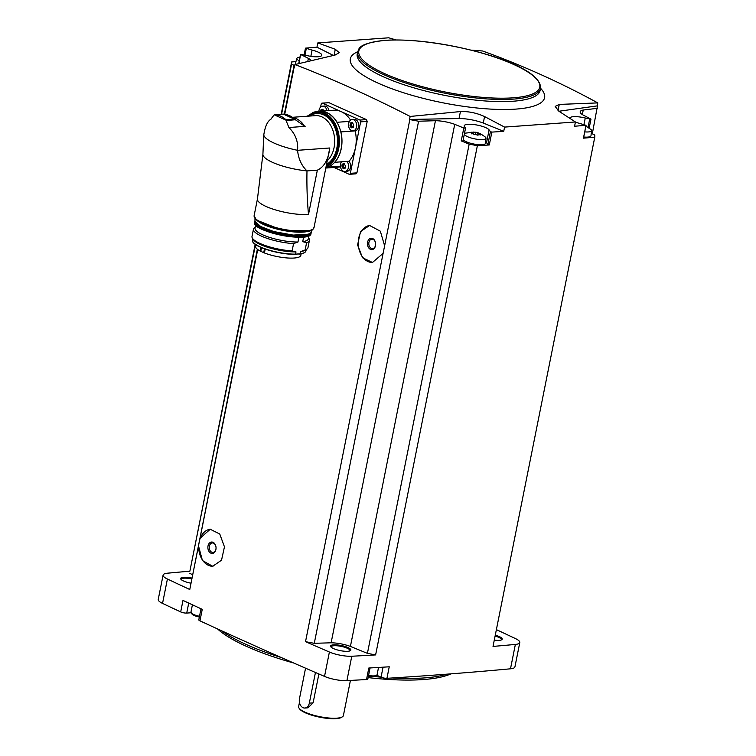 <?xml version="1.0" encoding="UTF-8"?>
<svg xmlns="http://www.w3.org/2000/svg" width="756" height="756" viewBox="0 0 756 756"><rect width="100%" height="100%" fill="white"/><g stroke="black" fill="none" stroke-linecap="round" stroke-linejoin="round"><path stroke-width="1.13" d="M334.039 167.454L349.092 174.239A1.427 1.021 -94.1 0 0 350.349 173.332L360.631 121.867A1.427 1.021 -94.1 0 0 359.913 120.062L322.453 103.175A1.427 1.021 -94.1 0 0 322.075 103.109L329.011 102.703A3087.362 778.226 -168.7 0 0 366.471 119.59L367.199 121.395L356.917 172.859L355.651 173.767M396.106 39.955L388.678 37.8L317.813 42.922L335.286 49.272L339.255 52.684L335.069 55.065L294.972 64.543C332.867 79.172 371.253 96.475 410.149 116.452L409.554 119.448A3087.362 778.226 -168.7 0 0 409.837 119.58L384.615 245.813L380.344 231.185L369.608 225.477L360.517 231.582L357.588 244.953L362.53 257.749L372.481 262.464L383.103 253.373L305.519 641.674A3087.362 778.226 -168.7 0 0 329.399 652.031L324.522 676.412A3087.362 778.226 -168.7 0 1 199.953 620.856A4.281 1.077 -168.7 0 1 198.8 619.825L201.011 608.769M294.972 64.543L294.368 67.539A3087.362 778.226 -168.7 0 1 294.093 67.407L284.738 114.232M257.711 249.518L200 538.319L210.225 529.247L219.769 534.029L224.456 546.843L221.527 560.196L212.701 566.272L202.428 560.527L198.488 545.879L189.775 589.5A3087.362 778.226 -168.7 0 1 167.416 579.03A16.774 4.224 -168.7 0 1 163.098 575.099A16.774 4.224 -168.7 0 1 167.52 573.19A3087.362 778.226 -168.7 0 1 189.869 571.186L255.197 244.264M188.726 603.08L186.723 613.078A4.281 1.077 -168.7 0 1 180.693 611.916A3087.362 778.226 -168.7 0 1 162.54 603.401A16.774 4.224 -168.7 0 1 158.231 599.47L163.098 575.099M199.953 620.856L202.249 609.345A3087.362 778.226 -168.7 0 1 182.99 600.406L180.693 611.916M384.615 245.813L383.103 253.373M409.837 119.58L418.597 121.225L314.279 643.318L305.519 641.674M212.994 566.253A18.55 13.258 85.9 0 1 198.809 544.178L199.679 539.812A18.55 13.258 85.9 0 1 210.433 529.238M200 538.319L199.679 539.812M294.868 65.035L294.141 65.129L294.093 67.407M294.141 65.129L284.332 114.184M257.352 249.234L189.775 589.5M198.809 544.178L198.488 545.879M299.007 63.532L300.557 54.328L306.284 55.424A12.843 3.241 -168.7 0 0 321.782 55.273A12.843 3.241 -168.7 0 0 312.096 50.085L305.537 48.129A3087.362 778.226 -168.7 0 1 316.962 47.184L333.349 55.434M300.803 54.564L308.391 58.373A17.123 4.319 -168.7 0 1 311.094 60.556M294.093 65.356L291.58 64.099L281.563 114.241M255.537 244.509L189.869 571.186M192.336 574.588L189.832 573.332M308.391 58.373L307.796 61.359M503.713 131.364L483.273 123.039L484.568 116.566L504.573 127.093L503.713 131.364A3087.362 778.226 -168.7 0 1 491.854 132.102L490.427 131.648L489.104 129.871A12.843 3.241 -168.7 0 0 475.713 124.816A12.843 3.241 -168.7 0 0 464.203 125.779A12.843 3.241 -168.7 0 0 464.505 126.734L465.535 128.161L463.806 128.038L454.734 124.334L350.415 646.427L367.416 653.364L375.619 654.913A3087.362 778.226 -168.7 0 1 351.776 656.246A16.774 4.224 -168.7 0 1 329.399 652.031M409.554 119.448L459.034 118.531A20.695 5.216 -168.7 0 1 483.273 123.039M418.597 121.225L435.447 120.705A17.123 4.319 -168.7 0 1 454.734 124.334M496.38 629.635A3087.362 778.226 -168.7 0 1 515.479 638.593A16.774 4.224 -168.7 0 1 519.797 642.524L514.921 666.905A16.774 4.224 -168.7 0 1 510.498 668.805A3087.362 778.226 -168.7 0 1 386.94 678.312A4.281 1.077 -168.7 0 1 381.052 677.187L376.885 675.306M370.062 667.945L367.841 679.03A4.281 1.077 -168.7 0 1 366.518 679.531A3087.362 778.226 -168.7 0 1 346.909 680.617A16.774 4.224 -168.7 0 1 324.522 676.412M186.723 613.078L190.928 612.776M519.797 642.524A16.774 4.224 -168.7 0 1 515.365 644.424A3087.362 778.226 -168.7 0 1 493.025 646.427L594.774 137.195A3087.362 778.226 -168.7 0 1 583.434 138.168L586.004 125.298A3087.362 778.226 -168.7 0 1 574.579 126.243L575.429 121.971L558.854 111.198L555.159 106.407L559.26 104.422L597.769 102.901L597.174 105.897A3087.362 778.226 -168.7 0 1 597.448 106.02L592.307 133.803M504.573 127.093L575.429 121.971M367.416 653.364L469.164 144.141L477.367 145.681A3087.362 778.226 -168.7 0 0 489.283 144.972L491.854 132.102M477.367 145.681L375.619 654.913M386.94 678.312L389.245 666.801A3087.362 778.226 -168.7 0 1 368.815 668.02L366.518 679.531M597.401 108.306L583.245 110.026A17.123 4.319 -168.7 0 0 580.173 111.775A17.123 4.319 -168.7 0 0 583.15 115.054L590.984 119.098L585.257 118.012A12.843 3.241 -168.7 0 0 569.759 118.153A12.843 3.241 -168.7 0 0 569.74 118.257M597.174 105.897L558.93 111.245M575.401 122.132A12.843 3.241 -168.7 0 0 579.446 123.341L586.004 125.298M591.249 133.273L594.821 135.059L594.774 137.195M597.769 102.901C560.971 82.773 522.585 65.47 482.593 50.992L470.969 50.123M295.955 61.586A3087.362 778.226 -168.7 0 0 291.627 61.964L281.175 114.269M317.813 42.922L316.962 47.184M494.282 640.124A10.348 2.608 11.3 0 0 501.748 639.746A10.348 2.608 11.3 0 0 495.265 635.191M333.557 644.83A10.348 2.608 11.3 0 0 330.769 646.767A10.348 2.608 11.3 0 0 340.191 650.614A10.348 2.608 11.3 0 0 350.368 650.68A10.348 2.608 11.3 0 0 346.031 646.786A10.348 2.608 11.3 0 0 333.557 644.83M435.447 120.705L331.119 642.798A17.123 4.319 -168.7 0 1 350.415 646.427M331.119 642.798L314.279 643.318M191.655 578.009A10.348 2.608 11.3 0 0 183.661 577.272A10.348 2.608 11.3 0 0 180.882 579.209A10.348 2.608 11.3 0 0 190.635 583.122M349.877 650.907A9.63 2.429 11.3 0 0 350.009 650.623A9.63 2.429 11.3 0 0 344.424 647.193A9.63 2.429 11.3 0 0 333.916 645.737A9.63 2.429 11.3 0 0 331.119 646.843A9.63 2.429 11.3 0 0 331.137 647.164M501.256 639.973A9.63 2.429 11.3 0 0 501.398 639.68A9.63 2.429 11.3 0 0 495.095 636.051M191.485 578.86A9.63 2.429 11.3 0 0 184.02 578.179A9.63 2.429 11.3 0 0 181.232 579.285A9.63 2.429 11.3 0 0 181.242 579.606M291.627 61.964L291.58 64.099M583.245 110.026L582.337 114.562M469.164 144.141L461.236 140.899L463.806 128.038M410.149 116.452L460.423 111.557C468.597 111.274 476.649 112.946 484.568 116.566M221.791 630.873A128.444 32.376 11.3 0 0 281.223 657.522M374.636 676.563A128.444 32.376 11.3 0 0 380.996 677.159M392.392 677.971A128.444 32.376 11.3 0 0 447.127 674.154M217.53 628.926A127.206 32.064 11.3 0 0 293.697 663.012M368.125 677.603A127.206 32.064 11.3 0 0 450.926 673.861M305.556 668.191L299.47 698.695A7.135 5.103 -94.1 0 0 304.914 708.032L307.994 707.805L313.107 702.863L318.881 673.974M299.461 702.409L298.62 706.586A22.831 5.755 11.3 0 0 299.102 708.211A22.831 5.755 11.3 0 0 305.084 712.209A22.831 5.755 11.3 0 0 342.345 716.849A22.831 5.755 11.3 0 0 343.404 715.535L350.425 680.428M299.102 708.211L299.65 708.977A22.122 5.575 11.3 0 0 305.443 712.851A22.122 5.575 11.3 0 0 341.542 717.35L342.345 716.849M304.914 708.032A7.135 5.103 -94.1 0 0 309.327 703.137L315.45 672.49M558.022 110.593L559.26 104.422M459.034 118.531L460.423 111.557M334.086 55.273L335.286 49.272M485.598 141.854A12.843 3.241 -168.7 0 1 486.533 142.733L487.856 144.509L490.427 131.648M465.479 128.227L462.965 141.032L461.236 140.899M489.283 144.972L487.856 144.509M473.086 132.149L473.606 132.064L473.199 134.105L474.078 132.073L465.507 133.141A10.953 2.759 11.3 0 0 464.505 133.944A10.953 2.759 11.3 0 0 470.733 137.866A10.953 2.759 11.3 0 0 482.8 139.567A10.953 2.759 11.3 0 0 485.985 138.244L485.437 143.338A11.416 2.882 -168.7 0 1 482.12 144.717A11.416 2.882 -168.7 0 1 470.941 143.356A11.416 2.882 -168.7 0 1 463.23 139.68M295.776 64.336A11.416 2.882 -168.7 0 1 295.435 63.315L296.891 58.401A10.953 2.759 11.3 0 0 299.263 60.82M584.757 131.884A10.953 2.759 11.3 0 0 588.348 131.941A10.953 2.759 11.3 0 0 591.532 130.618L590.984 135.711A11.416 2.882 -168.7 0 1 587.667 137.101A11.416 2.882 -168.7 0 1 583.726 137.025M485.985 138.244A10.953 2.759 11.3 0 0 485.371 137.101C481.185 133.906 477.811 132.281 475.259 132.234L471.13 132.621L473.284 134.095L477.886 135.097L480.381 134.445L475.618 132.3L475.212 134.294M479.833 133.632L479.238 134.672M480.268 135.022L480.381 134.445L479.833 134.87M471.64 133.651L472.122 133.113L471.952 133.992M471.13 132.621L471.678 132.196L471.574 132.687M300.037 56.946L297.902 57.588A10.953 2.759 11.3 0 0 296.891 58.401M591.532 130.618A10.953 2.759 11.3 0 0 590.918 129.474L585.9 126.148M585.815 127.395L585.938 126.819L585.39 127.244M322.075 103.109A1.427 1.021 -94.1 0 0 321.196 104.092L320.582 107.135M318.938 111.321A5.708 4.082 85.9 0 1 322.614 106.18L324.626 106.038A5.708 4.082 85.9 0 1 326.129 106.312A5.708 4.082 85.9 0 1 329.002 110.584M350.595 120.109A28.548 20.393 -94.1 0 0 341.183 111.623A28.548 20.393 -94.1 0 0 333.717 110.244L319.476 111.264A28.548 20.393 -94.1 0 0 317.454 111.557M348.922 161.264A5.708 4.082 85.9 0 1 350.444 167.454A5.708 4.082 85.9 0 1 346.909 171.385L344.897 171.527A5.708 4.082 85.9 0 1 340.833 168.153A5.708 4.082 85.9 0 1 341.457 161.803M325.997 167.681A28.397 20.299 -94.1 0 0 328.095 167.01A28.397 20.299 85.9 0 0 334.747 162.19A5.85 4.177 -94.1 0 1 334.832 162.285L349.074 161.255A28.548 20.393 -94.1 0 0 355.49 147.6A28.548 20.393 -94.1 0 0 355.14 130.892L340.899 131.913A5.85 4.177 -94.1 0 1 340.805 131.922A5.85 4.177 -94.1 0 0 340.805 131.922A28.397 20.299 85.9 0 0 337.006 122.396A28.397 20.299 -94.1 0 0 319.486 111.415L317 111.595A28.397 20.299 85.9 0 1 338.858 134.861A28.397 20.299 85.9 0 1 326.138 166.953M325.921 168.04L337.828 167.18A28.548 20.393 -94.1 0 0 340.483 166.736M352.192 119.514L354.205 119.363A5.708 4.082 85.9 0 1 355.707 119.646A5.708 4.082 85.9 0 1 358.694 125.817A5.708 4.082 85.9 0 1 355.036 130.75L353.014 130.901A5.708 4.082 85.9 0 1 348.535 125.496A5.708 4.082 85.9 0 1 352.192 119.514A5.708 4.082 85.9 0 1 353.685 119.788A5.708 4.082 85.9 0 1 356.681 125.959A5.708 4.082 85.9 0 1 353.014 130.901M354.12 130.816A5.85 4.177 -94.1 0 0 354.951 130.901M346.9 161.406A5.708 4.082 85.9 0 1 348.431 167.605A5.708 4.082 85.9 0 1 344.897 171.527M344.178 167.974A1.04 0.747 -94.1 0 0 343.413 166.878L343.205 165.744A1.04 0.747 -94.1 0 0 343.498 164.307L342.118 164.402L343.763 163.324L342.118 164.402L342.043 166.972L342.799 168.106L344.651 168.153L345.53 165.942L343.763 163.324L344.5 163.268M345.237 168.115L344.651 168.153L345.246 167.388M344.651 168.153L343.602 168.465L342.799 168.106L343.942 168.021M351.578 123.171L351.616 123.672A1.04 0.747 -94.1 0 1 351.323 125.118L349.952 125.212L350.822 123.001L351.88 122.689L350.604 122.897M353.354 127.48L352.778 127.528L353.439 124.182L351.88 122.689L352.617 122.642M352.778 127.528L351.72 127.84L353.364 126.753M352.06 127.395L350.926 127.471L351.72 127.84L349.952 125.212M322.614 106.18A5.708 4.082 85.9 0 1 324.107 106.454A5.708 4.082 85.9 0 1 326.979 110.726M322.132 111.075A1.04 0.747 -94.1 0 0 322.037 110.348L320.657 110.442L322.302 109.365L321.026 109.573M323.861 110.848L322.302 109.365L323.039 109.308M343.46 163.797L343.498 164.307M321.999 109.837L322.037 110.348M352.296 127.339A1.04 0.747 -94.1 0 0 351.531 126.252L350.16 126.346M351.323 125.118L351.531 126.252M334.747 162.19A28.397 20.299 -94.1 0 0 340.795 131.922M308.505 214.449A30.542 7.702 -168.7 0 1 275.231 209.837A30.542 7.702 -168.7 0 1 257.446 198.989A30.542 7.702 -168.7 0 1 257.456 198.951L254.129 215.611A30.542 7.702 11.3 0 0 282.564 229.144A30.542 7.702 11.3 0 0 314.024 227.584L329.777 147.987C328.331 159.629 324.182 167.019 317.35 170.166L308.505 214.449C307.191 200.52 306.681 186.004 306.983 170.913C301.512 165.602 298.374 158.732 297.571 150.312L329.777 147.987M257.446 198.989L262.908 154.281A33.963 8.562 11.3 0 0 262.899 154.451A33.963 8.562 11.3 0 0 306.983 170.913L317.35 170.166M292.893 117.624A24.475 17.492 85.9 0 1 304.488 126.12L304.98 126.091A24.475 17.492 -94.1 0 1 305.14 126.346L288.896 127.518C295.445 134.039 298.337 141.637 297.571 150.312A37.11 9.355 11.3 0 1 263.759 135.069L262.899 154.451M263.759 135.069C265.044 126.63 267.378 121.385 270.752 119.344L270.865 119.335M288.896 127.518L285.91 120.1L274.182 114.817L270.752 119.344M286.146 120.554L295.36 119.741L304.488 126.12M319.476 111.264A28.548 20.393 -94.1 0 1 337.063 122.283A5.85 4.177 -94.1 0 0 337.006 122.396M334.832 162.285A28.548 20.393 -94.1 0 0 340.899 131.913M337.063 122.283L349.433 121.395M328.095 167.01A5.85 4.177 -94.1 0 0 328.104 167.152L340.427 166.263M325.959 167.841A28.548 20.393 -94.1 0 0 328.104 167.152M283.264 114.288L283.283 114.118A28.397 20.299 85.9 0 1 294.443 119.146L283.283 114.118L274.815 114.732A28.397 20.299 85.9 0 1 285.966 119.76L285.91 120.1M303.647 237.006L302.721 241.674A27.188 6.851 11.3 0 0 308.372 238.773L308.977 235.73M302.721 241.674L306.596 242.667A28.548 7.191 11.3 0 0 309.44 240.323A28.548 7.191 11.3 0 0 308.845 238.291L308.542 237.885M306.596 242.667L305.14 249.971A28.548 7.191 11.3 0 0 306.643 249.282A28.548 7.191 11.3 0 0 307.975 247.637L309.44 240.323M305.14 249.971L300.746 251.559A27.188 6.851 11.3 0 0 305.122 250.227L306.643 249.282M297.023 254.281C280.07 255.301 250.368 246.069 252.627 240.238A27.188 6.851 11.3 0 0 266.887 249.433A27.188 6.851 11.3 0 0 295.549 254.139L300.293 253.799L300.746 251.559M255.226 227.225L254.791 227.499A28.548 7.191 11.3 0 0 253.458 229.144L252.003 236.458A28.548 7.191 11.3 0 0 252.599 238.48L253.638 239.945A27.188 6.851 11.3 0 0 295.993 251.909L292.109 250.916L293.574 243.602L297.968 242.014L298.922 237.233M295.549 254.139L295.993 251.909M252.599 238.48A28.548 7.191 11.3 0 0 292.109 250.916M253.458 229.144A28.548 7.191 11.3 0 0 293.574 243.602M255.651 225.08L255.046 228.123A27.188 6.851 11.3 0 0 269.306 237.318A27.188 6.851 11.3 0 0 297.968 242.014M301.143 253.818L300.831 255.367A23.049 5.812 -168.7 0 1 287.705 257.994A23.049 5.812 -168.7 0 1 264.42 252.958A7.135 1.795 -168.7 0 1 263.721 252.665L260.782 251.342A7.135 1.795 -168.7 0 1 260.168 251.039A23.049 5.812 -168.7 0 1 255.632 246.333L255.934 244.783M213.05 542.307A5.708 4.082 85.9 0 1 214.836 551.975A5.708 4.082 85.9 0 1 208.004 548.894A5.708 4.082 85.9 0 1 213.05 542.307M213.542 543.177A4.744 3.393 85.9 0 1 216.027 548.308A4.744 3.393 85.9 0 1 212.984 552.409A4.744 3.393 85.9 0 1 209.261 547.92A4.744 3.393 85.9 0 1 212.294 542.95A4.744 3.393 85.9 0 1 213.542 543.177M372.661 262.455A18.55 13.258 85.9 0 1 358.325 244.953A18.55 13.258 85.9 0 1 369.901 225.458M372.623 238.518A5.708 4.082 85.9 0 1 374.418 248.185A5.708 4.082 85.9 0 1 367.586 245.105A5.708 4.082 85.9 0 1 372.623 238.518M373.114 239.387A4.744 3.393 85.9 0 1 375.6 244.509A4.744 3.393 85.9 0 1 372.557 248.62A4.744 3.393 85.9 0 1 368.834 244.131A4.744 3.393 85.9 0 1 371.876 239.151A4.744 3.393 85.9 0 1 373.114 239.387M167.416 579.03L162.54 603.401M351.776 656.246L346.909 680.617M515.365 644.424L510.498 668.805M357.664 51.729A99.055 24.967 11.3 0 0 408.467 94.273A99.055 24.967 11.3 0 0 535.824 105.377A99.055 24.967 11.3 0 0 540.559 88.272M357.654 51.786L357.229 53.922A93.253 23.502 11.3 0 0 444.065 95.247A93.253 23.502 11.3 0 0 540.115 90.465L540.549 88.329C542.165 62.663 436.902 36.609 385.295 40.333C356.152 43.593 359.44 49.452 357.654 51.786A93.253 23.502 11.3 0 0 444.49 93.111A93.253 23.502 11.3 0 0 540.549 88.329M385.56 40.38A92.251 23.256 11.3 0 0 425.411 87.498A92.251 23.256 11.3 0 0 536.902 79.446A92.251 23.256 11.3 0 0 385.56 40.38M313.107 702.863L309.327 703.137M383.056 667.179L381.052 677.187M192.411 604.791L190.937 612.171A9.28 2.334 11.3 0 0 199.508 616.272M191.835 613.494A8.136 2.051 11.3 0 0 199.348 617.066L192.317 614.581L190.937 612.171M368.55 675.495A9.28 2.334 11.3 0 0 377.055 674.834L378.529 667.453M368.389 676.299A8.136 2.051 11.3 0 0 375.713 675.703M486.533 142.733L489.104 129.871M310.848 56.331L312.096 50.085M304.98 55.093L306.265 48.639M583.972 124.466L585.257 118.012M588.055 127.301L589.689 119.108M477.792 135.201L478.236 132.971M350.349 173.332L356.917 172.859M360.631 121.867L367.199 121.395M359.913 120.062L366.471 119.59M322.453 103.175L329.011 102.703M343.205 165.744L341.825 165.847M343.413 166.878L342.043 166.972M351.616 123.672L350.236 123.776M312.483 112.653A28.397 20.299 85.9 0 1 317 111.595L306.898 116.254M292.44 117.303L315.384 115.64A24.475 17.492 85.9 0 1 333.538 132.508A24.475 17.492 85.9 0 1 327.424 160.546M309.591 116.065A26.479 18.919 85.9 0 1 335.484 129.229A26.479 18.919 85.9 0 1 326.658 164.383M307.56 116.207A27.688 19.788 85.9 0 1 335.995 128.01A27.688 19.788 85.9 0 1 326.356 165.876M287.97 115.063A28.18 20.138 85.9 0 1 295.331 119.713M294.443 119.146L285.966 119.76M255.074 218.172A29.824 7.522 11.3 0 0 282.47 229.644A29.824 7.522 11.3 0 0 312.171 229.588M257.588 220.799A28.756 7.248 11.3 0 0 282.385 230.06A28.756 7.248 11.3 0 0 308.835 231.034M257.068 220.421A28.473 7.173 11.3 0 0 282.347 230.259A28.473 7.173 11.3 0 0 309.459 230.892M255.169 221.829A28.473 7.173 11.3 0 0 281.657 233.642A28.473 7.173 11.3 0 0 310.678 232.924M254.602 222.33C251.2 231.534 310.612 243.404 311.009 233.595A28.756 7.248 11.3 0 1 281.383 235.069A28.756 7.248 11.3 0 1 254.602 222.33L254.819 221.243A28.756 7.248 11.3 0 0 281.601 233.991A28.756 7.248 11.3 0 0 311.217 232.517L311.245 232.366M255.32 224.532A28.473 7.173 11.3 0 0 281.345 235.267A28.473 7.173 11.3 0 0 309.497 235.352M300.293 253.799A27.188 6.851 11.3 0 0 305.944 250.897L306.218 249.556M253.307 242.326A26.904 6.785 11.3 0 0 296.191 254.299M299.801 254.016A26.904 6.785 11.3 0 0 304.507 252.561M260.168 251.039L260.896 247.401M260.782 251.342L261.51 247.675M264.42 252.958L265.195 249.083M263.721 252.665L264.487 248.828M368.38 676.337L374.834 676.525L377.055 674.834M462.965 141.032L465.535 128.161M298.705 63.608L300.557 54.328M304.129 54.886L305.462 48.204M589.189 128.066L590.984 119.098M583.509 138.093L586.08 125.222M464.505 133.944L464.108 135.277M349.47 174.305L356.019 173.833M344.556 163.721L343.12 163.825M345.331 167.889L344.131 167.974M323.095 109.752L321.659 109.856M352.674 123.086L351.238 123.19M353.449 127.254L352.249 127.348M283.283 114.118L274.655 114.732M254.129 215.611L256.152 219.675L259.932 222.245C265.564 225.26 273.02 227.726 282.309 229.635C316.688 234.672 312.275 228.539 314.024 227.584M256.766 220.185L282.347 230.268L309.837 230.788M312.171 229.852L311.009 232.621L308.353 234.18L293.101 235.097L273.757 231.553L260.735 226.554L254.961 221.385L254.97 218.418M311.009 233.595L311.217 232.517M305.944 250.897C305.471 252.646 303.109 253.732 298.856 254.148M252.627 240.238L252.891 238.896"/></g></svg>

